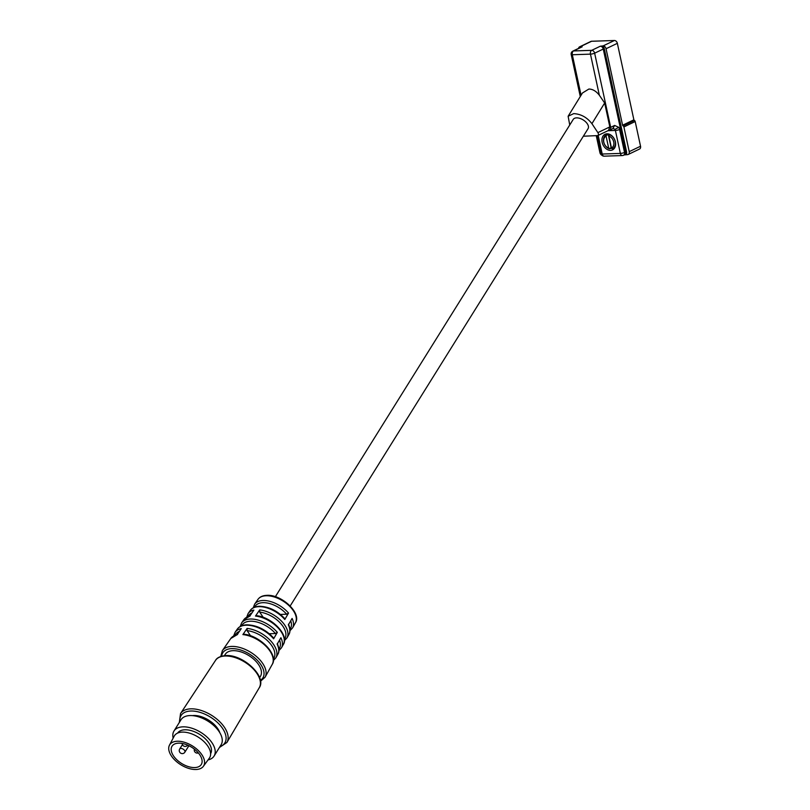 <?xml version="1.0" encoding="UTF-8"?>
<svg xmlns="http://www.w3.org/2000/svg" width="810" height="810" viewBox="0 0 810 810"><rect width="100%" height="100%" fill="white"/><g stroke="black" fill="none" stroke-linecap="round" stroke-linejoin="round"><path stroke-width="1.21" d="M194.734 767.566A17.253 9.548 32 0 1 176.955 759.901A17.253 9.548 32 0 1 172.014 746.233A17.253 9.548 32 0 1 178.565 743.165A17.253 9.548 32 0 1 196.344 750.829A17.253 9.548 32 0 1 201.285 764.498A17.253 9.548 32 0 1 194.734 767.566M177.279 741.231A19.987 11.056 32 0 1 198.177 750.384A19.987 11.056 32 0 1 203.35 766.331A19.987 11.056 32 0 1 196.02 769.5A19.987 11.056 32 0 1 175.709 760.894A19.987 11.056 32 0 1 169.462 745.18A19.987 11.056 32 0 1 177.279 741.231M169.462 745.18L174.17 736.199A20.746 11.482 32 0 1 182.29 732.108A20.746 11.482 32 0 1 203.978 741.606A20.746 11.482 32 0 1 209.344 758.15L203.35 766.331M177.623 733.09A19.46 10.763 32 0 1 184.903 729.79A19.46 10.763 32 0 1 204.839 738.325A19.46 10.763 32 0 1 210.63 753.685M173.168 738.133A23.632 13.071 32 0 1 173.968 731.035A23.632 13.071 32 0 1 182.949 726.843A23.632 13.071 32 0 1 207.309 737.333A23.632 13.071 32 0 1 214.073 756.064A23.632 13.071 32 0 1 208.059 759.901M173.968 731.035L181.015 719.756A23.632 13.071 32 0 1 189.985 715.564A23.632 13.071 32 0 1 214.346 726.054A23.632 13.071 32 0 1 221.11 744.785L214.073 756.064M192.415 715.625A19.46 10.763 32 0 1 193.823 715.503A19.46 10.763 32 0 1 219.824 732.726M224.4 655.685L225.231 654.358A20.746 11.482 32 0 1 233.108 650.673A20.746 11.482 32 0 1 254.492 659.897A20.746 11.482 32 0 1 260.435 676.33L259.605 677.646M263.209 617.362L259.716 612.097L259.696 609.889L255.494 616.066L256.861 616.126M250.543 635.799L247.121 630.625L247.101 628.418L242.899 634.594L244.256 634.655M284.259 618.516L284.796 619.498L288.532 613.069L286.649 614.223L280.432 614.436M273.071 637.814L273.608 638.806L277.334 632.377L275.461 633.531L269.325 633.734M256.213 615.671C271.704 616.835 289.555 635.283 283.338 644.476L281.485 647.797A23.51 13 32 0 0 280.898 637.743L277.162 644.183A23.885 13.213 -148 0 1 277.779 654.439L275.926 657.75A24.067 13.314 32 0 0 269.933 640.042A24.067 13.314 32 0 0 247.101 628.418M295.427 622.789C301.968 613.322 281.495 594.176 266.784 595.35C262.713 595.522 259.767 596.869 257.945 599.4A22.103 12.231 32 0 1 266.156 595.755A22.103 12.231 32 0 1 288.725 605.374A22.103 12.231 32 0 1 295.427 622.789L292.592 627.882A22.386 12.383 32 0 0 292.096 618.435L288.36 624.874A22.761 12.595 -148 0 1 288.886 634.524L287.034 637.835A22.943 12.697 32 0 0 281.374 621.017A22.943 12.697 32 0 0 259.696 609.889M277.334 632.377A23.51 13 32 0 0 250.341 619.032A23.51 13 32 0 0 241.613 622.91L243.78 619.792A23.318 12.899 -148 0 1 249.682 616.258L253.874 610.082A22.943 12.697 32 0 0 248.113 613.545L246.716 617.159M220.765 656.485L222.385 650.592L230.769 638.523A24.442 13.527 -148 0 1 237.077 634.797L241.279 628.611A24.067 13.314 32 0 0 235.102 632.276L233.675 635.86M275.359 596.717L573.227 119.414A8.738 4.84 32 0 1 576.548 117.865A8.738 4.84 32 0 1 585.559 121.743A8.738 4.84 32 0 1 588.06 128.668L290.183 605.971M569.744 125.003L568.124 116.255L573.733 113.613C580.983 114.048 587.047 117.399 591.928 123.667L597.871 132.627L609.829 126.897L604.665 103.002L591.928 123.667M608.523 130.44L597.78 135.584L583.352 136.222M596.98 135.766C598.6 135.513 598.904 134.46 597.871 132.627M598.185 135.391L602.215 154.022L620.359 153.414A3.037 0.628 -12.2 0 0 624.54 152.442L625.512 151.976L603.258 49.045L594.641 53.177A3.037 0.628 167.8 0 1 590.46 54.138L599.349 95.246C596.14 91.125 592.647 89.059 588.87 89.049L582.471 92.978L568.124 116.255M599.349 95.246L604.665 103.002M610.568 150.366A8.657 6.379 -115.6 0 0 615.397 141.861A8.657 6.379 -115.6 0 0 606.984 133.812A8.657 6.379 -115.6 0 0 602.154 142.307A8.657 6.379 -115.6 0 0 610.568 150.366M609.262 134.905A7.138 5.265 64.4 0 0 608.229 134.825A7.138 5.265 64.4 0 0 606.882 135.098L606.538 134.804A7.553 5.569 64.4 0 0 603.663 141.963A7.553 5.569 64.4 0 0 609.565 148.827L611.125 147.623A7.138 5.265 64.4 0 0 611.388 147.693M611.935 148.372A7.138 5.265 64.4 0 1 611.175 148.463A7.138 5.265 64.4 0 1 609.727 148.291M612.36 148.726A7.553 5.569 -115.6 0 0 615.225 141.568A7.553 5.569 -115.6 0 0 609.322 134.713L608.887 136.12L611.449 147.967L612.36 148.726M611.449 147.967A6.46 4.759 -115.6 0 0 613.717 141.922A6.46 4.759 -115.6 0 0 608.887 136.12M608.351 134.814L611.125 147.623M609.565 148.827L608.654 148.058L606.103 136.212L606.538 134.804M606.103 136.212A6.46 4.759 -115.6 0 0 603.835 142.256A6.46 4.759 -115.6 0 0 608.654 148.058M614.618 125.449L618.789 127.352A6.085 3.908 -91.9 0 1 619.579 129.489A3.037 0.628 167.8 0 1 615.397 130.451A3.037 1.954 88.1 0 0 615.003 129.387L612.917 128.436L614.618 125.449L610.679 127.342A3.037 2.238 64.4 0 1 609.667 130.157A3.037 2.238 64.4 0 1 608.978 130.319A3.037 1.954 -91.9 0 1 608.482 130.451L608.462 130.451A3.037 3.037 0 0 0 609.667 130.157L613.595 128.274M623.811 154.963L627.527 154.629A3.037 2.238 64.4 0 0 628.216 154.467A3.037 2.238 64.4 0 0 629.228 151.652L623.892 126.947A1.215 0.901 64.4 0 0 623.082 125.894A0.759 0.557 -115.6 0 1 622.586 125.236L606.042 48.742A3.037 2.238 -115.6 0 0 603.085 45.917L614.395 40.5L591.594 41.259A3.037 2.238 -115.6 0 0 590.905 41.431L579.596 46.848A3.037 2.238 -115.6 0 0 578.542 48.387M608.523 130.43L609.829 126.897M628.216 154.467L639.525 149.05A3.037 2.238 -115.6 0 0 640.538 146.235L629.228 151.652M614.395 40.5A3.037 2.238 -115.6 0 1 617.352 43.325L633.886 119.819A0.759 0.557 64.4 0 0 634.392 120.477L623.082 125.894M640.538 146.235L635.192 121.53A1.215 0.901 -115.6 0 0 634.392 120.477M596.271 135.786L599.916 152.634A3.037 2.238 -115.6 0 0 601.891 155.247M591.594 41.259L580.284 46.686L582.147 46.828A3.037 2.238 -115.6 0 0 581.469 46.99L572.852 51.121A3.037 2.238 64.4 0 1 573.541 50.949L582.147 46.828M597.193 135.746L601.091 153.768A3.037 0.628 -12.2 0 0 602.215 154.022A3.037 1.954 88.1 0 0 604.169 156.168L622.323 155.56A3.037 1.954 -91.9 0 0 622.849 155.429A3.037 2.238 -115.6 0 0 623.528 155.267L624.5 154.801A3.037 2.238 -115.6 0 0 625.512 151.976L626.555 151.743L604.301 48.803L603.258 49.045A3.037 2.238 -115.6 0 0 600.301 46.221L603.085 45.917M580.284 46.686A3.037 2.238 -115.6 0 0 579.596 46.848M182.422 744.623L179.719 748.956A3.037 1.681 32 0 1 180.873 748.42A3.037 1.681 32 0 1 184.619 750.495A3.037 1.681 32 0 1 184.872 752.176L188.902 745.716M179.85 721.619A25.809 14.276 32 0 1 190.846 711.018A25.809 14.276 32 0 1 220.846 726.104A25.809 14.276 32 0 1 219.956 746.648M226.911 742.466L259.261 687.741A25.799 14.266 32 0 0 251.657 667.349A25.799 14.266 32 0 0 225.19 656.009A25.799 14.266 32 0 0 215.5 660.423L180.549 713.529A27.327 15.117 32 0 1 190.816 708.841A27.327 15.117 32 0 1 218.862 720.86A27.327 15.117 32 0 1 226.911 742.466L219.419 747.498M221.646 656.201A23.652 13.082 32 0 1 231.751 648.628A23.652 13.082 32 0 1 258.208 661.254A23.652 13.082 32 0 1 260.354 680.349M222.385 650.592A25.171 13.922 32 0 1 231.731 646.431A25.171 13.922 32 0 1 257.438 657.386A25.171 13.922 32 0 1 265.072 677.231L260.486 681.271M283.338 644.476A23.318 12.899 -148 0 0 277.567 627.355A23.318 12.899 -148 0 0 255.494 616.066M243.618 634.2C259.848 635.313 278.761 654.723 272.231 664.392A24.442 13.527 -148 0 0 266.115 646.39A24.442 13.527 -148 0 0 242.899 634.594M257.945 599.4L254.623 604.189A22.386 12.383 32 0 1 262.936 600.494A22.386 12.383 32 0 1 288.532 613.069M284.796 619.498A22.761 12.595 -148 0 0 258.734 606.67A22.761 12.595 -148 0 0 250.28 610.426L248.113 613.545M273.608 638.806A23.885 13.213 -148 0 0 246.149 625.219A23.885 13.213 -148 0 0 237.269 629.157L235.102 632.276M290.719 620.814A20.868 11.543 32 0 1 289.919 629.198M279.531 640.102A21.991 12.17 32 0 1 278.873 649.053M619.579 129.489L624.54 152.442A3.037 2.238 -115.6 0 1 623.528 155.267A3.037 3.037 0 0 1 622.323 155.56A3.037 1.954 -91.9 0 1 620.359 153.414L615.397 130.451L607.966 130.704M600.301 46.221L591.685 50.341A3.037 2.238 64.4 0 1 594.641 53.177L610.679 127.342A3.037 0.628 -12.2 0 1 609.798 127.686M618.789 127.352L615.003 129.387M626.019 154.68A3.797 2.805 -115.6 0 0 626.555 151.743M581.074 95.246L572.316 54.746A3.037 0.628 167.8 0 1 571.192 54.503L580.284 96.522M573.541 50.949L591.685 50.341A3.037 1.954 88.1 0 0 590.46 54.138L572.316 54.746A3.037 1.954 -91.9 0 1 573.541 50.949M604.301 48.803A3.797 2.805 -115.6 0 0 602.508 45.937M635.192 121.53L623.892 126.947M617.352 43.325L606.042 48.742M622.586 125.236L633.886 119.819M580.416 47.496A3.797 2.805 64.4 0 1 580.871 46.666M254.613 607.166A20.868 11.543 32 0 1 268.312 603.227A20.868 11.543 32 0 1 286.649 614.223M248.123 616.491A21.424 11.856 32 0 1 251.951 612.917M241.633 625.816A21.991 12.17 32 0 1 256.213 621.847A21.991 12.17 32 0 1 275.461 633.531M235.143 635.141A22.548 12.474 32 0 1 239.385 631.395M259.716 612.097A21.424 11.856 32 0 1 280.503 623.254A21.424 11.856 32 0 1 284.391 639.12M247.121 630.625A22.548 12.474 32 0 1 269.011 642.229A22.548 12.474 32 0 1 273.345 658.976M179.719 748.956A3.037 3.037 0 0 0 180.691 753.148A3.037 3.037 0 0 0 184.872 752.176M194.4 749.159A3.037 3.037 0 0 0 198.349 752.925M182.169 743.458A3.037 3.037 0 0 0 187.677 745.159M259.261 687.741C267.168 676.775 243.071 654.197 225.838 655.584C220.371 656.11 216.928 657.72 215.5 660.423M179.314 722.469L180.549 713.529M272.231 664.392L265.072 677.231M237.269 629.157C239.233 626.444 242.403 624.996 246.777 624.814C256.8 625.117 265.761 629.522 273.648 638.017M250.28 610.426C252.153 607.834 255.19 606.447 259.372 606.275C268.839 606.548 277.334 610.699 284.847 618.708M289.95 630.717L292.592 627.882M278.873 650.653L281.485 647.797M601.091 153.768A3.037 3.037 0 0 0 604.169 156.168M572.852 51.121A3.037 3.037 0 0 0 571.192 54.503M288.471 624.176C290.314 628.438 290.456 631.881 288.886 634.524M254.623 604.189L253.236 607.804M243.78 619.792L250.199 615.873M277.273 643.484C279.268 648.334 279.44 651.979 277.779 654.439M241.613 622.91L240.195 626.505M230.769 638.523L237.603 634.412M284.411 640.68L287.034 637.835M273.334 660.616L275.926 657.75"/></g></svg>
